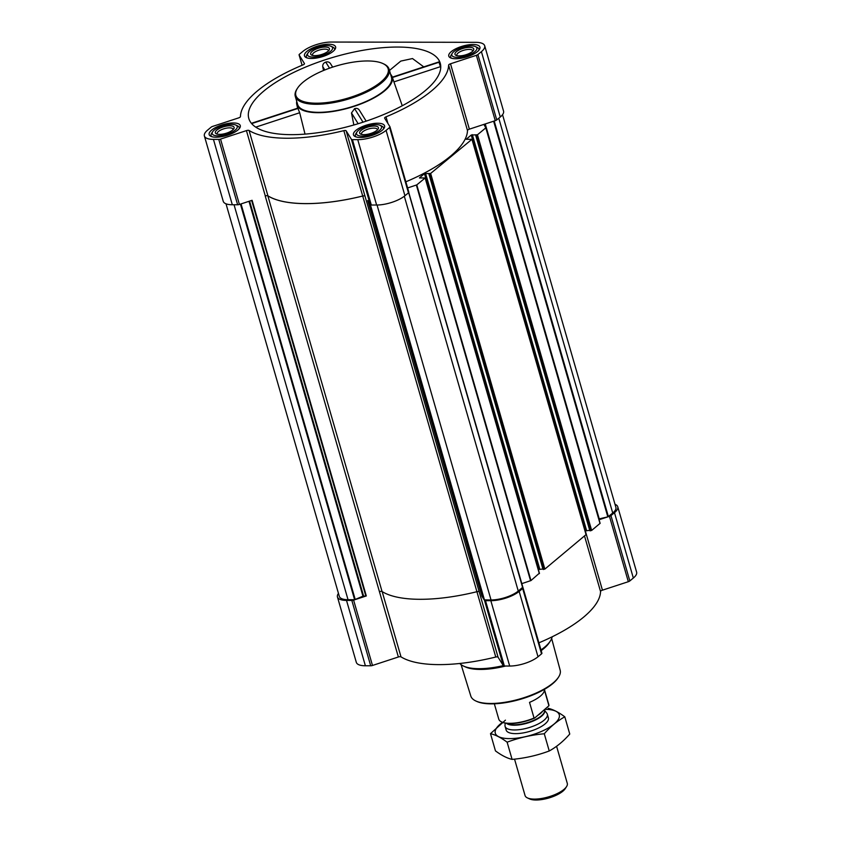 <?xml version="1.0" encoding="UTF-8"?>
<svg xmlns="http://www.w3.org/2000/svg" width="841" height="841" viewBox="0 0 841 841"><rect width="100%" height="100%" fill="white"/><g stroke="black" fill="none" stroke-linecap="round" stroke-linejoin="round"><path stroke-width="1.26" d="M264.242 90.702A99.627 35.375 163.9 0 1 369.031 49.314A99.627 35.375 163.9 0 1 440.526 64.368A99.627 35.375 163.9 0 1 371.301 119.359A99.627 35.375 163.9 0 1 249.188 119.601A99.627 35.375 163.9 0 1 264.242 90.702M440.737 67.648L438.907 61.919L392.284 77.183M423.769 66.881L412.5 58.555L400.8 61.088L389.478 70.444M323.512 70.507L322.713 66.544C322.629 64.347 323.638 62.875 325.751 62.108C327.895 61.477 329.535 62.087 330.671 63.927L332.668 67.112M366.171 121.146L359.464 110.36C358.361 108.573 356.742 107.995 354.608 108.647L351.485 112.957L353.851 124.994M390.571 74.26A49.651 17.629 163.9 0 1 392.137 76.752L402.25 105.766M392.137 76.752A49.651 17.629 163.9 0 1 349.425 107.795A49.651 17.629 163.9 0 1 296.736 104.284A49.651 17.629 163.9 0 1 296.726 101.341M305.031 134.118L299.69 112.747L297.798 108.132M477.404 51.648A16.2 5.75 -16.1 0 0 479.917 47.128A16.2 5.75 -16.1 0 0 462.76 46.097A16.2 5.75 -16.1 0 0 448.789 56.116A16.2 5.75 -16.1 0 0 460.626 58.334A16.2 5.75 -16.1 0 0 477.404 51.648M382.077 130.376A16.2 5.75 -16.1 0 0 384.589 125.866A16.2 5.75 -16.1 0 0 367.433 124.825A16.2 5.75 -16.1 0 0 353.462 134.844A16.2 5.75 -16.1 0 0 365.299 137.072A16.2 5.75 -16.1 0 0 382.077 130.376M237.772 130.113A16.2 5.75 -16.1 0 0 240.274 125.593A16.2 5.75 -16.1 0 0 223.117 124.563A16.2 5.75 -16.1 0 0 209.157 134.581A16.2 5.75 -16.1 0 0 220.983 136.799A16.2 5.75 -16.1 0 0 237.772 130.113M333.099 51.375A16.2 5.75 -16.1 0 0 335.601 46.865A16.2 5.75 -16.1 0 0 318.445 45.824A16.2 5.75 -16.1 0 0 304.484 55.842A16.2 5.75 -16.1 0 0 316.311 58.071A16.2 5.75 -16.1 0 0 333.099 51.375M481.409 51.658L477.888 54.56A2.439 0.862 163.9 0 1 476.395 55.317L450.503 63.79A2.439 0.862 163.9 0 0 448.621 65.135A107.774 38.265 163.9 0 1 386.019 116.846A2.439 0.862 163.9 0 0 384.61 118.108A2.439 0.862 163.9 0 0 384.642 118.192L389.94 126.728A2.439 0.862 163.9 0 1 389.972 126.802A2.439 0.862 163.9 0 1 389.593 127.485L386.082 130.387A21.162 7.516 163.9 0 1 357.761 139.659L352.442 139.648A2.439 0.862 163.9 0 1 351.422 139.333L346.135 130.797A2.439 0.862 163.9 0 0 343.843 130.649A107.774 38.265 163.9 0 1 249.073 130.481A2.439 0.862 163.9 0 0 246.434 130.618L220.542 139.091A2.439 0.862 163.9 0 1 218.765 139.406L213.446 139.396A21.162 7.516 163.9 0 1 204.384 135.958A21.162 7.516 163.9 0 1 207.664 130.061L211.175 127.149A2.439 0.862 163.9 0 1 212.668 126.392L238.56 117.919A2.439 0.862 163.9 0 0 240.452 116.573A107.774 38.265 163.9 0 1 303.054 64.873A2.439 0.862 163.9 0 0 304.463 63.601A2.439 0.862 163.9 0 0 304.421 63.527L299.133 54.991A2.439 0.862 163.9 0 1 299.091 54.907A2.439 0.862 163.9 0 1 299.47 54.223L302.991 51.322A21.162 7.516 163.9 0 1 331.312 42.05L475.617 42.323A21.162 7.516 163.9 0 1 484.689 45.75A21.162 7.516 163.9 0 1 481.409 51.658L500.269 117.015L496.758 119.916A2.439 0.862 163.9 0 1 495.265 120.673L469.373 129.157L450.503 63.79M614.992 504.285A21.162 7.516 163.9 0 1 617.757 506.776L636.616 572.132A21.162 7.516 163.9 0 1 633.336 578.04L629.825 580.942A2.439 0.862 163.9 0 1 628.332 581.699L602.44 590.172L585.294 530.797M538.913 642.818A107.774 38.265 163.9 0 0 600.548 591.517A2.439 0.862 163.9 0 1 602.44 590.172M523.049 587.912L541.867 653.11A2.439 0.862 163.9 0 1 541.909 653.184A2.439 0.862 163.9 0 1 541.53 653.867L538.009 656.768A21.162 7.516 163.9 0 1 509.688 666.04L504.369 666.03A2.439 0.862 163.9 0 1 503.36 665.715L498.061 657.178L479.202 591.822M204.384 135.958L223.243 201.314A21.162 7.516 163.9 0 0 232.316 204.752L237.635 204.762A2.439 0.862 163.9 0 0 239.412 204.447L252.1 200.295L366.308 595.954L353.609 600.117A2.439 0.862 163.9 0 1 351.832 600.421L346.513 600.411A21.162 7.516 163.9 0 1 337.451 596.984L356.311 662.34A21.162 7.516 163.9 0 0 365.383 665.778L370.702 665.788A2.439 0.862 163.9 0 0 372.479 665.473L398.371 656.989A2.439 0.862 163.9 0 1 400.999 656.863A107.774 38.265 163.9 0 0 495.77 657.031A2.439 0.862 163.9 0 1 498.061 657.178M405.846 181.803A107.774 38.265 163.9 0 0 467.48 130.502A2.439 0.862 163.9 0 1 469.373 129.157M483.89 124.405L485.814 127.864L477.446 134.781L471.244 135.023L466.219 139.291L471.948 139.322L430.645 173.435L424.442 173.666L419.417 177.945L425.147 177.977L416.779 184.894L407.622 187.953M495.77 657.031L476.91 591.707A2.439 0.862 163.9 0 1 479.212 591.843L365.015 196.184A2.439 0.862 163.9 0 0 362.723 196.037A107.848 38.297 163.9 0 1 267.858 195.858A2.439 0.862 163.9 0 0 265.22 195.995L265.304 195.974A2.439 0.862 163.9 0 1 267.932 195.837A107.774 38.265 163.9 0 0 362.702 196.016A2.439 0.862 163.9 0 1 364.994 196.153L346.135 130.797M485.919 127.706L600.117 523.323L591.654 530.44L589.835 530.745L475.722 135.128L589.972 530.797M589.709 530.335L585.157 530.913M586.04 534.634L544.852 569.094L543.034 569.399L428.921 173.782M542.918 568.979L538.366 569.567M539.249 573.289L530.976 580.553L521.672 583.675M502.54 114.691L615.885 507.354A20.352 7.222 163.9 0 1 612.732 513.031L607.98 516.826L599.076 519.738M408.737 192.557L523.007 587.743A2.439 0.862 163.9 0 1 523.039 587.827A2.439 0.862 163.9 0 1 522.66 588.511L519.149 591.412A21.162 7.516 163.9 0 1 490.829 600.684L485.509 600.674A2.439 0.862 163.9 0 1 484.49 600.358L481.904 596.174L483.144 596.258M408.768 192.505L522.713 587.281L518.266 591.055A20.352 7.222 163.9 0 1 491.039 599.969L484.185 599.854L369.998 204.226L484.185 599.854M366.308 595.954L362.955 596.174L354.618 599.717L348.037 599.696A20.352 7.222 163.9 0 1 339.322 596.395L226.008 203.806M337.451 596.984A21.162 7.516 163.9 0 1 338.46 593.399M617.757 506.776A21.162 7.516 163.9 0 1 614.477 512.674L610.955 515.586A2.439 0.862 163.9 0 1 609.462 516.342L608.001 516.816M389.982 126.886L408.8 192.084A2.439 0.862 163.9 0 1 408.842 192.158A2.439 0.862 163.9 0 1 408.463 192.841L404.942 195.743A21.162 7.516 163.9 0 1 376.621 205.025L371.301 205.015A2.439 0.862 163.9 0 1 370.292 204.689L367.696 200.505L481.904 596.174M398.371 656.989L379.428 591.665A2.439 0.862 163.9 0 1 382.056 591.528A107.848 38.297 163.9 0 0 476.921 591.707L362.723 196.037M607.98 516.826L598.855 518.95M484.689 45.75L503.549 111.117A21.162 7.516 163.9 0 1 500.269 117.015M389.141 69.267L391.454 77.309A48.841 17.346 163.9 0 1 383.895 90.933A48.841 17.346 163.9 0 1 333.288 111.107A48.841 17.346 163.9 0 1 297.609 104.4L295.286 96.358A48.841 17.346 -16.1 0 0 330.965 103.065A48.841 17.346 -16.1 0 0 381.572 82.891A48.841 17.346 -16.1 0 0 389.141 69.267A48.841 17.346 -16.1 0 0 383.79 63.958L382.886 63.538A48.021 17.051 -16.1 0 0 337.273 65.693A48.021 17.051 -16.1 0 0 297.525 88.179A48.021 17.051 -16.1 0 0 322.429 102.98A48.021 17.051 -16.1 0 0 380.7 82.155A48.021 17.051 -16.1 0 0 382.886 63.538M351.485 112.957L358.161 123.722M354.608 108.647L363.007 122.197M325.751 62.108L329.525 68.195M322.713 66.544L324.826 69.971M299.69 112.747L255.748 127.138M298.029 108.415L251.638 123.595M440.537 66.639L393.935 81.892M439.202 62.192L392.4 77.509M461.099 664.653L470.802 696.043A46.518 16.515 -16.1 0 0 475.859 700.995L476.763 701.415A45.698 16.231 -16.1 0 0 552.495 683.838A45.698 16.231 -16.1 0 0 557.993 677.962L558.54 677.131A46.518 16.515 -16.1 0 0 560.18 670.245L551.654 638.519M475.859 700.995A46.518 16.515 -16.1 0 0 552.947 683.102A46.518 16.515 -16.1 0 0 558.54 677.131M541.162 650.629A47.18 16.757 -16.1 0 0 543.57 648.768A47.18 16.757 -16.1 0 0 549.247 642.713L550.35 641.01A48.841 17.346 -16.1 0 0 552.159 636.816M459.775 663.475A48.841 17.346 -16.1 0 0 463.538 666.072L465.378 666.913A47.18 16.757 -16.1 0 0 505.599 666.03M540.963 649.935A48.841 17.346 -16.1 0 0 544.474 647.286A48.841 17.346 -16.1 0 0 550.35 641.01M463.538 666.072A48.841 17.346 -16.1 0 0 503.296 665.609M297.525 88.179L296.978 89.009A48.841 17.346 -16.1 0 0 295.286 96.358M334.487 50.04A14.654 5.204 -16.1 0 0 334.539 48.757A14.654 5.204 -16.1 0 0 332.941 47.159L331.133 46.329A13.025 4.626 -16.1 0 0 318.76 46.907A13.025 4.626 -16.1 0 0 307.985 53.004A13.025 4.626 -16.1 0 0 314.734 57.02A13.025 4.626 -16.1 0 0 330.534 51.375A13.025 4.626 -16.1 0 0 331.133 46.329M307.985 53.004L306.891 54.676A14.654 5.204 -16.1 0 0 306.387 56.883A14.654 5.204 -16.1 0 0 307.112 57.934M327.916 51.375A9.766 3.469 -16.1 0 0 329.094 50.113A9.766 3.469 -16.1 0 0 319.086 48.021A9.766 3.469 -16.1 0 0 311.727 55.128A9.766 3.469 -16.1 0 0 327.916 51.375M478.802 50.302A14.654 5.204 -16.1 0 0 478.855 49.02A14.654 5.204 -16.1 0 0 477.246 47.432L475.438 46.591A13.025 4.626 -16.1 0 0 463.076 47.18A13.025 4.626 -16.1 0 0 452.29 53.277A13.025 4.626 -16.1 0 0 459.049 57.293A13.025 4.626 -16.1 0 0 474.85 51.648A13.025 4.626 -16.1 0 0 475.438 46.591M452.29 53.277L451.207 54.949A14.654 5.204 -16.1 0 0 450.702 57.146A14.654 5.204 -16.1 0 0 451.428 58.208M472.221 51.637A9.766 3.469 -16.1 0 0 473.399 50.386A9.766 3.469 -16.1 0 0 463.391 48.294A9.766 3.469 -16.1 0 0 456.032 55.39A9.766 3.469 -16.1 0 0 472.221 51.637M383.475 129.041A14.654 5.204 -16.1 0 0 383.528 127.758A14.654 5.204 -16.1 0 0 381.919 126.161L380.111 125.33A13.025 4.626 -16.1 0 0 367.738 125.908A13.025 4.626 -16.1 0 0 356.962 132.005A13.025 4.626 -16.1 0 0 363.722 136.021A13.025 4.626 -16.1 0 0 379.522 130.376A13.025 4.626 -16.1 0 0 380.111 125.33M356.962 132.005L355.88 133.677A14.654 5.204 -16.1 0 0 355.375 135.885A14.654 5.204 -16.1 0 0 356.1 136.936M376.894 130.376A9.766 3.469 -16.1 0 0 378.072 129.115A9.766 3.469 -16.1 0 0 368.064 127.023A9.766 3.469 -16.1 0 0 360.705 134.129A9.766 3.469 -16.1 0 0 376.894 130.376M239.159 128.768A14.654 5.204 -16.1 0 0 239.212 127.485A14.654 5.204 -16.1 0 0 237.614 125.898L235.806 125.057A13.025 4.626 -16.1 0 0 223.433 125.645A13.025 4.626 -16.1 0 0 212.657 131.743A13.025 4.626 -16.1 0 0 219.406 135.758A13.025 4.626 -16.1 0 0 235.207 130.103A13.025 4.626 -16.1 0 0 235.806 125.057M212.657 131.743L211.564 133.414A14.654 5.204 -16.1 0 0 211.059 135.611A14.654 5.204 -16.1 0 0 211.785 136.673M232.589 130.103A9.766 3.469 -16.1 0 0 233.766 128.852A9.766 3.469 -16.1 0 0 223.748 126.76A9.766 3.469 -16.1 0 0 216.4 133.856A9.766 3.469 -16.1 0 0 232.589 130.103M328.368 50.965A8.231 2.922 -16.1 0 0 328.347 50.46A8.231 2.922 -16.1 0 0 319.633 49.934A8.231 2.922 -16.1 0 0 312.537 55.022A8.231 2.922 -16.1 0 0 312.789 55.464M233.041 129.693A8.231 2.922 -16.1 0 0 233.02 129.188A8.231 2.922 -16.1 0 0 224.305 128.662A8.231 2.922 -16.1 0 0 217.209 133.751A8.231 2.922 -16.1 0 0 217.462 134.192M377.357 129.966A8.231 2.922 -16.1 0 0 377.325 129.461A8.231 2.922 -16.1 0 0 368.61 128.936A8.231 2.922 -16.1 0 0 361.525 134.024A8.231 2.922 -16.1 0 0 361.767 134.465M472.684 51.238A8.231 2.922 -16.1 0 0 472.653 50.723A8.231 2.922 -16.1 0 0 463.938 50.197A8.231 2.922 -16.1 0 0 456.852 55.285A8.231 2.922 -16.1 0 0 457.105 55.727M501.867 722.041A25.587 9.083 -16.1 0 0 502.119 722.156A25.587 9.083 -16.1 0 0 534.634 718.067L548.931 705.746A26.05 9.251 -16.1 0 0 548.805 704.642L544.39 689.357M494.34 703.801L498.755 719.087A26.05 9.251 -16.1 0 0 501.604 721.925A26.05 9.251 -16.1 0 0 534.046 718.046L534.634 718.067M548.931 705.746L544.411 690.083A26.05 9.251 163.9 0 1 540.248 696.232A26.05 9.251 163.9 0 1 529.525 702.372L534.046 718.046M514.545 759.139L525.057 795.533A21.982 7.8 -16.1 0 0 527.465 797.93L529.683 798.95A19.984 7.096 -16.1 0 0 562.787 791.265A19.984 7.096 -16.1 0 0 565.194 788.7L566.529 786.65A21.982 7.8 -16.1 0 0 567.286 783.349L556.584 746.282M527.465 797.93A21.982 7.8 -16.1 0 0 563.88 789.478A21.982 7.8 -16.1 0 0 566.529 786.65M505.21 723.102L504.999 725.299A21.982 7.8 -16.1 0 0 505.094 726.393A21.982 7.8 -16.1 0 0 521.147 729.41A21.982 7.8 -16.1 0 0 543.927 720.327A21.982 7.8 -16.1 0 0 547.333 714.198A21.982 7.8 -16.1 0 0 546.829 713.221L544.369 710.035M564.795 716.816L569.756 734.035C563.481 741.236 556.637 746.892 549.247 750.971C537.336 755.418 524.952 758.225 512.095 759.391C507.018 758.193 501.478 755.355 495.454 750.876L490.492 733.657C495.559 734.866 501.11 737.704 507.123 742.183C519.034 737.736 531.417 734.929 544.274 733.762C550.55 726.55 557.394 720.905 564.795 716.816C558.771 712.338 553.231 709.499 548.153 708.29M549.247 750.971L544.274 733.762M505.43 720.159L490.492 733.657M512.095 759.391L507.123 742.183M506.271 728.043A21.982 7.8 -16.1 0 0 508.563 732.458A21.982 7.8 -16.1 0 0 529.441 731.47A21.982 7.8 -16.1 0 0 547.628 721.189A21.982 7.8 -16.1 0 0 547.218 716.227M502.529 722.335A33.293 11.827 -16.1 0 0 507.586 738.566A33.293 11.827 -16.1 0 0 553.346 724.637A33.293 11.827 -16.1 0 0 545.21 709.341M494.203 121.02L608.39 516.616M498.776 118.245L612.732 513.031M416.779 184.894L530.976 580.553M425.147 177.977L539.344 573.636M430.645 173.435L544.852 569.094M471.948 139.322L586.145 534.992M485.814 127.864L600.022 523.533M477.446 134.781L591.654 530.44M629.825 580.942L610.955 515.586M633.336 578.04L614.477 512.674M628.332 581.699L609.462 516.342M600.548 591.517L584.6 536.264M541.53 653.867L522.66 588.511M538.009 656.768L519.149 591.412M509.688 666.04L490.829 600.684M504.369 666.03L485.509 600.674M503.36 665.715L484.49 600.358M370.292 204.689L351.422 139.333M400.999 656.863L382.161 591.591M265.22 195.995L379.428 591.665M265.304 195.974L246.434 130.618M239.412 204.447L220.542 139.091M372.479 665.473L353.609 600.117M370.702 665.788L351.832 600.421M365.383 665.778L346.513 600.411M408.652 192.652L522.608 587.46M404.311 196.247L518.266 591.055M377.041 205.015L491.039 599.969M370.408 204.815L484.458 599.959M368.158 201.251L482.166 596.258M267.858 195.858L382.056 591.528M251.648 200.442L365.835 596.038M249.598 201.115L363.585 596.038M248.989 201.314L362.955 596.174M241.041 203.911L355.238 599.57M240.431 204.111L354.618 599.717M234.04 204.752L348.037 599.696M476.353 135.138L590.561 530.797M472.327 134.665L586.534 530.324M471.244 135.023L585.441 530.682M429.562 173.793L543.759 569.452M428.973 173.782L543.17 569.452M425.535 173.309L539.733 568.979M424.442 173.666L538.65 569.336M416.379 185.094L530.576 580.753M484.384 124.237L484.921 126.066M484.668 124.142L485.478 126.97M485.246 123.953L599.212 518.823M493.625 121.209L607.822 516.868M496.758 119.916L477.888 54.56M495.265 120.673L476.395 55.317M467.48 130.502L448.621 65.135M387.932 123.501L386.019 116.846M408.463 192.841L389.593 127.485M404.942 195.743L386.082 130.387M376.621 205.025L357.761 139.659M371.301 205.015L352.442 139.648M362.702 196.016L343.843 130.649M267.932 195.837L249.073 130.481M237.635 204.762L218.765 139.406M232.316 204.752L213.446 139.396M299.091 54.907L302.087 65.272L299.133 54.991M506.429 723.292A20.342 7.222 -16.1 0 0 522.503 724.311A20.342 7.222 -16.1 0 0 541.436 716.29A20.342 7.222 -16.1 0 0 544.348 710.046L544.411 710.267A20.268 7.201 -16.1 0 1 541.278 715.912A20.268 7.201 -16.1 0 1 523.291 723.723A20.268 7.201 -16.1 0 1 507.028 723.365M538.356 714.997A20.268 7.201 -16.1 0 0 540.553 713.41A20.268 7.201 -16.1 0 0 542.214 711.812M296.736 104.284L297.63 108.184M541.909 653.184L523.039 587.827M475.628 135.086L589.835 530.745M472.074 139.101L586.272 534.76M428.826 173.73L543.034 569.399M425.273 177.745L539.47 573.415M485.919 127.685L600.117 523.344M408.842 192.158L389.972 126.802M297.788 108.132L251.406 123.312M334.802 49.651L334.539 48.757M306.65 57.777L306.387 56.883M479.107 49.913L478.855 49.02M450.955 58.04L450.702 57.146M383.78 128.652L383.528 127.758M355.627 136.778L355.375 135.885M239.475 128.379L239.212 127.485M211.322 136.505L211.059 135.611M548.395 717.878L547.333 714.198M506.156 730.072L505.094 726.393"/></g></svg>

